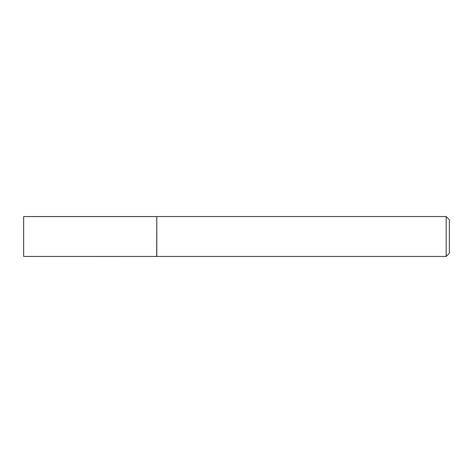 <?xml version="1.0" encoding="UTF-8"?>
<svg xmlns="http://www.w3.org/2000/svg" width="473" height="473" viewBox="0 0 473 473"><rect width="100%" height="100%" fill="white"/><g stroke="black" fill="none" stroke-linecap="round" stroke-linejoin="round"><path stroke-width="0.71" d="M156.681 256.437L156.794 216.545L156.794 256.455L23.65 256.437L23.65 216.563L156.681 216.563M446.157 216.545L449.35 219.738L449.35 253.262L446.157 256.455L446.157 216.545L156.794 216.545M446.157 256.455L156.794 256.455"/></g></svg>
